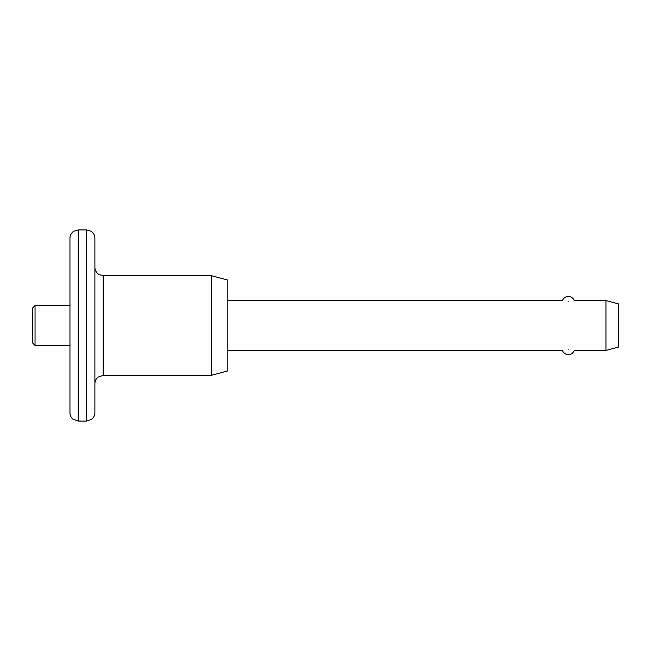 <?xml version="1.0" encoding="UTF-8"?>
<svg xmlns="http://www.w3.org/2000/svg" width="651" height="651" viewBox="0 0 651 651"><rect width="100%" height="100%" fill="white"/><g stroke="black" fill="none" stroke-linecap="round" stroke-linejoin="round"><path stroke-width="0.98" d="M32.55 342.955L32.55 308.045L35.04 305.555L35.04 345.445L32.55 342.955M35.04 345.445L69.95 345.445L69.95 412.758L69.95 238.242C70.039 235.239 71.325 232.903 73.807 231.219L78.258 229.925L78.258 421.075L73.115 419.285C71.065 417.6 70.007 415.419 69.95 412.758M86.567 229.925L91.026 231.219C93.508 232.903 94.794 235.239 94.883 238.242L94.883 412.758C94.818 415.419 93.768 417.6 91.718 419.285L86.567 421.075L86.567 229.925L78.258 229.925M568.168 301.413C559.86 300.493 559.86 300.493 568.168 301.413C576.477 300.493 576.477 300.493 568.168 301.413M227.85 300.567L562.399 300.729A6.233 6.233 0 0 1 574.215 300.664L605.983 300.567L605.983 350.433L574.239 350.336A6.233 6.233 0 0 1 562.374 350.271L227.85 350.433M568.168 349.587C559.86 350.507 559.86 350.507 568.168 349.587C576.477 350.507 576.477 350.507 568.168 349.587M211.225 275.633L227.85 280.093L227.85 370.907L211.225 375.367L211.225 275.633L103.192 275.633L103.192 375.367L98.146 377.067C96.031 378.76 94.94 380.965 94.883 383.675L94.883 337.967M605.983 350.433L618.45 347.089L618.45 303.911L605.983 300.567M103.192 275.633L99.245 274.641C99.139 274.893 94.891 272.045 94.883 267.325M86.567 421.075L78.258 421.075M211.225 375.367L103.192 375.367M69.95 305.555L35.04 305.555"/></g></svg>
